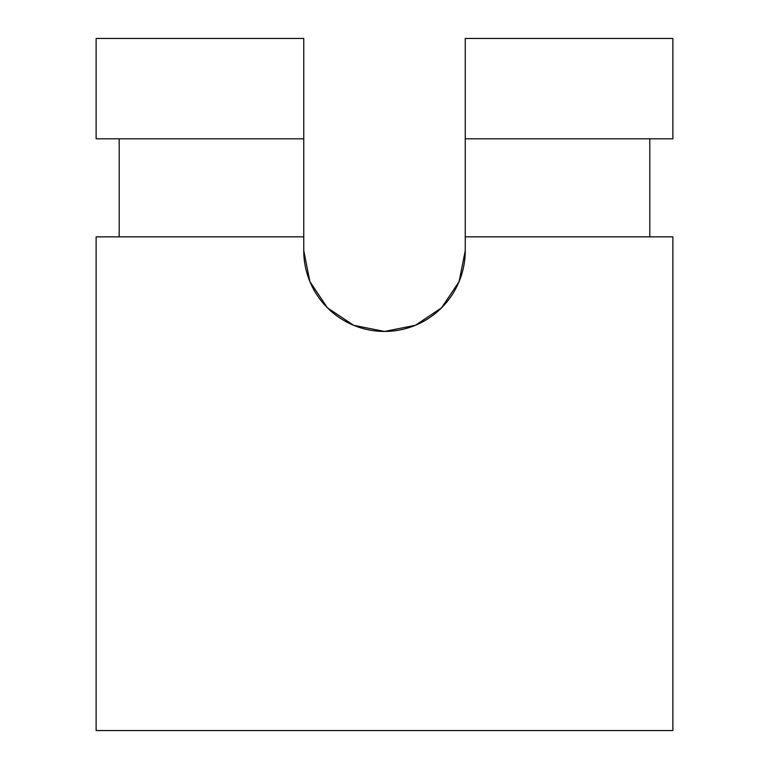 <?xml version="1.0" encoding="UTF-8"?>
<svg xmlns="http://www.w3.org/2000/svg" width="769" height="769" viewBox="0 0 769 769"><rect width="100%" height="100%" fill="white"/><g stroke="black" fill="none" stroke-linecap="round" stroke-linejoin="round"><path stroke-width="1.15" d="M465.245 38.45L465.245 250.694L465.245 236.852L672.875 236.852L672.875 730.55L96.125 730.55L96.125 236.852L303.755 236.852L303.755 38.45L303.755 250.694L303.755 236.852L96.125 236.852L96.125 730.55L672.875 730.55L672.875 236.852L465.245 236.852L465.245 138.805L672.875 138.805L465.245 138.805L465.245 38.45L672.875 38.45L672.875 138.805L672.875 38.45L465.245 38.45M649.805 138.805L649.805 236.852L649.805 138.805M303.755 250.694L309.897 281.598L327.402 307.792L353.596 325.297L384.5 331.439L415.404 325.297L441.598 307.792L459.103 281.598L465.245 250.694A80.745 80.745 0 0 1 384.5 331.439A80.745 80.745 0 0 1 303.755 250.694M119.195 236.852L119.195 138.805L119.195 236.852M96.125 138.805L303.755 138.805L96.125 138.805L96.125 38.45L96.125 138.805M96.125 38.45L303.755 38.45L96.125 38.45M415.404 325.297L384.5 331.439"/></g></svg>
